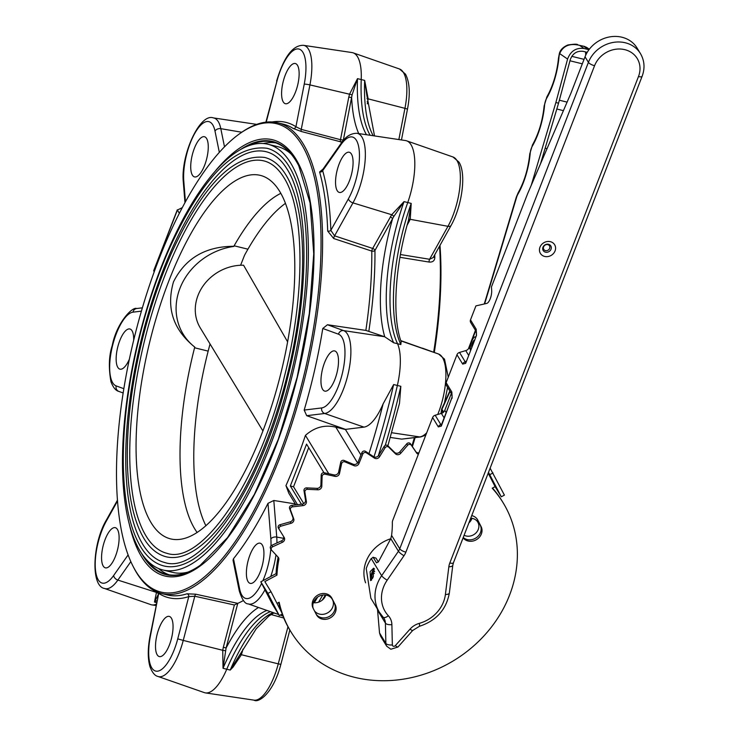 <?xml version="1.0" encoding="UTF-8"?>
<svg xmlns="http://www.w3.org/2000/svg" width="737" height="737" viewBox="0 0 737 737"><rect width="100%" height="100%" fill="white"/><g stroke="black" fill="none" stroke-linecap="round" stroke-linejoin="round"><path stroke-width="1.11" d="M470.399 350.149A8.043 2.893 103.9 0 1 470.381 350.02A8.043 2.893 103.9 0 1 471.726 341.305A8.043 2.893 103.9 0 1 475.558 336.855M471.689 346.832A4.726 1.704 103.9 0 1 474.269 340.172M374.516 569.065A5.785 2.082 -76.1 0 0 373.115 570.189A5.785 2.082 -76.1 0 0 372.074 572.133A5.785 2.082 -76.1 0 0 371.052 578.536A5.785 2.082 -76.1 0 0 371.614 580.037M371.448 580.212A6.384 2.303 103.9 0 1 371.126 579.015A6.384 2.303 103.9 0 1 371.089 578.766M547.794 244.601A3.399 2.985 -31.3 0 1 545.463 250.617A3.399 2.985 -31.3 0 1 547.794 244.601M379.527 632.963L380.532 636.086L386.676 646.192A7.094 6.237 -31.3 0 1 385.866 643.383L385.405 623.115L377.574 610.236L379.527 632.963L385.866 643.383A5.325 2.266 178.7 0 0 392.342 644.903A1.778 1.557 148.7 0 0 395.318 645.64A5.325 0.838 41.7 0 0 397.971 647.003L390.85 649.242L386.676 646.192M373.272 576.868L370.582 580.572L370.094 571.654L373.641 568.172L373.272 576.868M490.114 468.188L504.412 495.126L501.289 496.793L495.126 486.65L492.224 488.198A124.175 109.067 -31.3 0 1 503.196 502.883A124.175 109.067 -31.3 0 1 506.531 508.834A124.175 109.067 -31.3 0 1 450.418 662.554A124.175 109.067 -31.3 0 1 290.995 631.904L290.12 630.457A124.175 109.067 -31.3 0 1 286.785 624.506A124.175 109.067 -31.3 0 1 282.17 614.05M290.995 631.904A124.175 109.067 -31.3 0 1 287.66 625.953A124.175 109.067 -31.3 0 1 279.148 602.221L277.001 603.373M281.423 611.977A124.175 109.067 -31.3 0 1 278.66 602.488M270.617 548.595A2.368 2.082 -31.3 0 1 271.76 545.343L281.525 540.838A3.547 3.114 148.7 0 0 283.45 536.296M276.946 575.118L264.841 581.594L271.013 591.737L282.418 613.921L279.295 615.588L267.881 593.405L260.834 581.815L276.062 573.662L276.946 575.118A124.175 109.067 -31.3 0 1 278.826 559.705A3.547 3.114 148.7 0 0 278.135 557.19L271.658 550.235A2.368 2.082 -31.3 0 1 272.644 546.79L282.409 542.285A3.547 3.114 148.7 0 0 284.233 537.559A3.547 3.114 148.7 0 0 284.224 537.549L279.259 529.488A2.368 2.082 -31.3 0 1 279.249 529.479A2.368 2.082 -31.3 0 1 280.852 526.19L291.106 523.27A3.547 3.114 148.7 0 0 293.731 518.811L290.442 509.893A2.368 2.082 -31.3 0 1 292.589 506.844L303.027 505.6A3.547 3.114 148.7 0 0 306.389 501.547L304.869 492.049A2.368 2.082 -31.3 0 1 307.504 489.331L317.813 489.801A3.547 3.114 148.7 0 0 321.802 486.291L322.097 476.489A2.368 2.082 -31.3 0 1 325.146 474.195L334.994 476.369A3.547 3.114 148.7 0 0 339.499 473.495L341.609 463.693A2.368 2.082 -31.3 0 1 344.971 461.887L354.073 465.692A3.547 3.114 148.7 0 0 358.947 463.545L362.797 454.047A2.368 2.082 -31.3 0 1 366.381 452.794L374.451 458.11A3.547 3.114 148.7 0 0 379.555 456.756L385.036 447.847A2.368 2.082 -31.3 0 1 388.721 447.175L395.52 453.854A3.547 3.114 148.7 0 0 400.698 453.329L407.635 445.277A2.368 2.082 -31.3 0 1 411.32 445.212L416.645 453.043A3.547 3.114 148.7 0 0 418.386 454.222M278.374 528.033L279.249 529.479L278.374 528.042A2.368 2.082 -31.3 0 1 278.374 528.033A2.368 2.082 -31.3 0 1 279.968 524.735L290.231 521.824A3.547 3.114 148.7 0 0 292.856 517.365L289.558 508.447A2.368 2.082 -31.3 0 1 291.714 505.389L302.152 504.154A3.547 3.114 148.7 0 0 305.514 500.101L303.985 490.593A2.368 2.082 -31.3 0 1 306.629 487.885L316.928 488.355A3.547 3.114 148.7 0 0 320.917 484.835L321.212 475.043A2.368 2.082 -31.3 0 1 324.262 472.749L334.119 474.914A3.547 3.114 148.7 0 0 338.624 472.039L340.724 462.246A2.368 2.082 -31.3 0 1 344.087 460.441L353.189 464.246A3.547 3.114 148.7 0 0 358.071 462.099L361.913 452.601A2.368 2.082 -31.3 0 1 365.497 451.339L373.576 456.664A3.547 3.114 148.7 0 0 378.68 455.309L384.152 446.401A2.368 2.082 -31.3 0 1 387.837 445.728L394.645 452.407A3.547 3.114 148.7 0 0 399.822 451.882L406.75 443.831A2.368 2.082 -31.3 0 1 410.435 443.757L415.76 451.588A3.547 3.114 148.7 0 0 418.929 452.822M464.098 535.274A9.867 8.669 148.7 0 0 478.267 529.424A9.867 8.669 148.7 0 0 477.76 522.091A9.867 8.669 148.7 0 0 470.713 518.212M471.975 518.332A9.867 8.669 -31.3 0 1 471.809 518.793A9.867 8.669 -31.3 0 1 468.907 522.874M262.934 430.961L200.271 327.891A43.759 38.435 148.7 0 1 198.023 295.38A43.759 38.435 148.7 0 1 243.56 265.228L287.596 341.821M285.431 203.366A180.233 64.884 -76.1 0 0 244.537 255.269L240.603 265.256M286.03 175.111A205.651 74.032 103.9 0 1 277.831 408.74A205.651 74.032 103.9 0 1 166.184 556.785C157.386 554.528 149.961 548.42 143.927 538.48C133.194 520.294 127.648 493.136 127.289 457.004C127.16 420.256 132.245 380.817 142.554 338.688C150.173 308.038 159.809 279.516 171.463 253.15C202.491 185.531 233.565 153.628 264.684 157.451A205.651 74.032 103.9 0 1 286.03 175.111M146.055 535.983A202.104 72.76 -76.1 0 0 167.032 553.34C201.588 565.417 259.148 481.74 284.206 377.335C305.45 295.297 305.063 210.46 283.902 177.599C278.19 168.322 271.502 162.757 263.828 160.887A202.104 72.76 -76.1 0 0 154.116 306.38A202.104 72.76 -76.1 0 0 146.055 535.983M289.282 166.737A215.112 77.44 103.9 0 1 280.705 411.117A215.112 77.44 103.9 0 1 163.918 565.97C154.733 563.612 146.985 557.246 140.684 546.845C129.454 527.839 123.659 499.437 123.282 461.638C123.143 423.195 128.468 381.932 139.256 337.859C147.225 305.781 157.313 275.951 169.501 248.351C201.975 177.626 234.449 144.259 266.951 148.257A215.112 77.44 103.9 0 1 289.282 166.737M142.812 544.357A211.565 76.16 -76.1 0 0 164.766 562.524C201.035 575.155 261.239 487.562 287.476 378.293C309.706 292.432 309.31 203.652 287.154 169.224C281.166 159.505 274.155 153.665 266.094 151.702A211.565 76.16 -76.1 0 0 151.242 304.003A211.565 76.16 -76.1 0 0 142.812 544.357M197.166 532.501A182.352 65.648 103.9 0 1 194.715 528.834A182.352 65.648 103.9 0 1 194.568 347.772A182.352 65.648 103.9 0 1 194.743 347.09L194.826 347.127A61.613 54.114 -31.3 0 1 179.966 288.296A61.613 54.114 -31.3 0 1 233.878 246.425L234.126 245.79A182.352 65.648 103.9 0 1 280.825 193.352M194.743 347.09C173.149 329.632 166.055 307.919 173.462 281.939C185.236 258.3 205.365 246.416 233.85 246.287A182.352 65.648 103.9 0 1 234.126 245.79L247.936 249.189M290.7 163.07A219.257 78.933 103.9 0 1 281.958 412.158A219.257 78.933 103.9 0 1 162.932 569.987A219.257 78.933 103.9 0 1 140.168 551.156A219.257 78.933 103.9 0 1 148.911 302.078A219.257 78.933 103.9 0 1 267.936 144.24A219.257 78.933 103.9 0 1 290.7 163.07M187.907 572.124A219.257 78.933 103.9 0 1 172.569 572.373L162.932 569.987M151.168 522.809A187.216 67.399 103.9 0 1 159.763 306.555A187.216 67.399 103.9 0 1 262.879 176.152A187.216 67.399 103.9 0 1 279.701 191.427A187.216 67.399 103.9 0 1 273.344 400.532A187.216 67.399 103.9 0 1 173.296 539.392A187.216 67.399 103.9 0 1 151.168 522.809M248.056 581.594A20.691 7.453 103.9 0 1 248.876 558.084A20.691 7.453 103.9 0 1 260.115 543.187A20.691 7.453 103.9 0 1 262.261 544.965A20.691 7.453 103.9 0 1 261.442 568.476A20.691 7.453 103.9 0 1 250.202 583.372A20.691 7.453 103.9 0 1 248.056 581.594M157.184 654.797A20.691 7.453 103.9 0 1 158.004 631.287A20.691 7.453 103.9 0 1 169.243 616.39A20.691 7.453 103.9 0 1 171.389 618.168A20.691 7.453 103.9 0 1 170.56 641.678A20.691 7.453 103.9 0 1 159.33 656.575A20.691 7.453 103.9 0 1 157.184 654.797M103.235 566.071A20.691 7.453 103.9 0 1 104.055 542.561A20.691 7.453 103.9 0 1 115.294 527.664A20.691 7.453 103.9 0 1 117.441 529.442A20.691 7.453 103.9 0 1 116.621 552.953A20.691 7.453 103.9 0 1 105.382 567.849A20.691 7.453 103.9 0 1 103.235 566.071M129.399 359.14A20.691 7.453 103.9 0 1 119.965 369.163A20.691 7.453 103.9 0 1 117.819 367.385A20.691 7.453 103.9 0 1 118.639 343.875A20.691 7.453 103.9 0 1 129.878 328.978A20.691 7.453 103.9 0 1 132.024 330.756A20.691 7.453 103.9 0 1 133.673 340.245M192.385 175.139A20.691 7.453 103.9 0 1 193.214 151.629A20.691 7.453 103.9 0 1 204.444 136.723A20.691 7.453 103.9 0 1 206.59 138.501A20.691 7.453 103.9 0 1 205.77 162.02A20.691 7.453 103.9 0 1 194.531 176.917A20.691 7.453 103.9 0 1 192.385 175.139M283.257 101.936A20.691 7.453 103.9 0 1 284.086 78.426A20.691 7.453 103.9 0 1 295.316 63.52A20.691 7.453 103.9 0 1 297.472 65.298A20.691 7.453 103.9 0 1 296.642 88.809A20.691 7.453 103.9 0 1 285.412 103.714A20.691 7.453 103.9 0 1 283.257 101.936M337.205 190.662A20.691 7.453 103.9 0 1 338.034 167.152A20.691 7.453 103.9 0 1 349.264 152.255A20.691 7.453 103.9 0 1 351.411 154.033A20.691 7.453 103.9 0 1 350.591 177.543A20.691 7.453 103.9 0 1 339.352 192.44A20.691 7.453 103.9 0 1 337.205 190.662M322.622 389.339A20.691 7.453 103.9 0 1 323.451 365.828A20.691 7.453 103.9 0 1 334.681 350.932A20.691 7.453 103.9 0 1 336.837 352.71A20.691 7.453 103.9 0 1 336.008 376.22A20.691 7.453 103.9 0 1 324.768 391.117A20.691 7.453 103.9 0 1 322.622 389.339M158.446 594.123L154.484 602.028L156.594 591.811M135.94 571.442A241.248 86.846 -76.1 0 0 278.669 456.47A241.248 86.846 -76.1 0 0 301.571 144.424A241.248 86.846 -76.1 0 0 239.516 133.821A241.248 86.846 -76.1 0 0 134.429 337.141A241.248 86.846 -76.1 0 0 132.918 565.998A241.248 86.846 -76.1 0 0 135.94 571.442M239.516 133.821L240.686 132.982A242.436 87.279 103.9 0 1 277.877 122.821A242.436 87.279 103.9 0 1 303.045 143.641A242.436 87.279 103.9 0 1 293.381 419.058A242.436 87.279 103.9 0 1 161.772 593.58A242.436 87.279 103.9 0 1 136.603 572.76A242.436 87.279 103.9 0 1 133.572 567.287L132.918 565.998M439.989 245.366A241.248 86.846 103.9 0 1 434.305 352.479M415.115 437.631A241.248 86.846 103.9 0 1 412.379 446.622M411.9 445.913A242.436 87.279 -76.1 0 0 414.387 437.723M433.669 352.249A242.436 87.279 -76.1 0 0 439.538 246.176M298.881 165.982A222.565 80.121 -76.1 0 0 296.228 161.228A222.565 80.121 -76.1 0 0 273.123 142.112A222.565 80.121 -76.1 0 0 248.295 145.825M325.395 595.017L322.244 600.121M241.57 651.748L242.243 651.904L241.294 654.88L232.956 667.243L230.202 670.071L256.246 628.725L268.894 616.021L273.989 612.898M270.424 611.655A118.261 42.571 -76.1 0 0 226.692 669.343A47.306 17.025 103.9 0 1 205.466 692.9A47.306 17.025 103.9 0 1 204.352 692.623L157.994 676.465A42.718 15.376 103.9 0 0 179.331 652.586A42.718 15.376 103.9 0 0 183.246 640.416L222.731 650.301L223.339 647.243L226.093 648.016L223.025 668.293L222.731 650.301L225.338 650.734M156.272 604.202A47.306 17.025 103.9 0 1 151.969 604.911A47.306 17.025 103.9 0 1 150.855 604.635L104.497 588.476A42.718 15.376 103.9 0 0 112.356 586.219A42.718 15.376 103.9 0 0 117.865 580.083L156.318 592.364A2.368 1.695 -154 0 1 158.308 593.792M272.11 121.955A244.795 88.127 103.9 0 1 295.933 126.718L304.234 84.156A4.726 0.599 11 0 1 309.927 84.902A42.718 15.376 103.9 0 0 308.416 49.084A42.718 15.376 103.9 0 0 303.469 45.316L352.019 52.567A47.306 17.025 103.9 0 1 353.134 52.843A47.306 17.025 103.9 0 1 361.231 79.375A118.261 42.571 -76.1 0 0 370.149 135.267M366.925 95.801L364.668 80.407L368.122 98.74L367.689 101.817L367.155 101.669M348.417 198.824A38.002 13.681 -76.1 0 0 356.386 140.279A38.002 13.681 -76.1 0 0 340.991 144.609A4.726 3.234 -144.9 0 1 341.406 142.95L322.677 169.584L322.668 170.68A244.795 88.127 103.9 0 1 330.839 230.349L348.417 198.824A4.726 2.672 29.1 0 0 352.959 202.878A42.718 15.376 103.9 0 0 361.913 137.073A42.718 15.376 103.9 0 0 356.966 133.305L405.516 140.555A47.306 17.025 103.9 0 1 406.631 140.831A47.306 17.025 103.9 0 1 407.718 202.629A118.261 42.571 -76.1 0 0 397.39 343.368A47.306 17.025 103.9 0 1 397.363 385.451A328.766 118.353 103.9 0 1 378.321 455.798M408.482 220.28L411.209 203.403L410.242 219.313L407.128 225.227M408.971 218.778C394.912 264.961 391.909 316.873 401.149 341.719L400.845 344.548L393.678 342.779L384.742 336.8A46.578 16.767 -76.1 0 0 384.567 336.735L365.856 330.406A242.436 87.279 -76.1 0 0 371.798 251.105L333.714 238.53L327.698 231.077A242.436 87.279 -76.1 0 0 319.6 171.979L323.055 169.049M385.239 445.415A328.416 118.233 -76.1 0 0 400.827 386.317L399.5 403.323L387.883 445.765M434.719 254.818A242.436 87.279 103.9 0 1 434.821 257.499C434.646 260.797 432.739 262.317 429.1 262.059L399.961 257.305M437.732 414.489A42.718 15.376 -76.1 0 0 442.467 357.528A42.718 15.376 -76.1 0 0 438.598 354.036L400.771 340.614M422.448 348.177L438.644 354.055A4.726 4.413 -70.1 0 1 438.948 354.175M391.697 432.73L419.694 436.921A4.726 4.376 83 0 0 420.79 436.94L401.711 439.123L419.694 436.921A42.718 15.376 -76.1 0 0 426.695 432.812M390.343 437.456L401.711 439.123M273.805 612.991L275.942 613.571M223.339 647.243L234.384 604.985L194.798 596.233L188.783 596.601A2.368 2.156 72 0 0 187.014 593.792L195.756 594.206L237.765 603.363L226.093 648.016A123.319 44.395 103.9 0 1 258.484 607.491M243.413 600.535A242.436 87.279 103.9 0 1 237.765 603.363M239.645 588.992A4.726 3.519 168.5 0 0 239.295 590.991L233.039 560.277L233.482 558.729L239.645 588.992A38.002 13.681 -76.1 0 0 261.635 583.372M270.986 545.877A38.002 13.681 -76.1 0 0 270.857 538.922L268.001 503.334A242.436 87.279 103.9 0 1 233.482 558.729M268.001 503.334L273.814 500.478L295.316 503.942M295.896 504.891L288.83 493.265L285.947 485.619A242.436 87.279 -76.1 0 0 305.431 435.383C314.607 427.248 324.741 424.512 335.842 427.174L345.478 429.551L360.946 454.987M306.703 415.686L304.178 410.076L321.664 407.939A38.002 13.681 -76.1 0 0 341.139 378.017A38.002 13.681 -76.1 0 0 341.922 337.306A38.002 13.681 -76.1 0 0 338.476 334.193A4.726 4.413 -70.1 0 1 343.58 330.6A42.718 15.376 103.9 0 1 347.449 334.101A42.718 15.376 103.9 0 1 346.574 379.859A42.718 15.376 103.9 0 1 324.676 413.485L306.703 415.686L345.533 429.376A242.436 87.279 103.9 0 1 345.478 429.551M338.476 334.193L322.778 328.49A242.436 87.279 103.9 0 1 304.178 410.076M322.778 328.49L327.44 324.741L365.856 330.406M275.721 142.877A222.565 80.121 -76.1 0 0 263.404 143.503M331.106 596.988L332.424 599.54A10.64 9.351 148.7 0 0 332.194 599.144A10.64 9.351 148.7 0 0 322.438 595.109A10.64 9.351 148.7 0 0 313.465 602.295A10.64 9.351 148.7 0 0 313.188 608.394M314.469 610.881A10.64 9.351 148.7 0 0 324.216 614.142A10.64 9.351 148.7 0 0 332.746 607.048A10.64 9.351 148.7 0 0 332.534 599.761L334.303 603.198A10.64 9.351 -31.3 0 1 329.9 616.132A10.64 9.351 -31.3 0 1 316.293 614.428M313.317 602.682A10.64 9.351 148.7 0 0 325.69 595.459A10.64 9.351 148.7 0 0 325.837 595.072M469.257 521.98A10.64 9.351 148.7 0 0 471.8 518.304M531.257 185.254L555.873 102.526L558.554 103.189L570.254 59.734C572.667 53.34 577.034 50.558 583.363 51.378L587.223 52.336M540.543 163.706L558.554 103.189M555.873 102.526L567.582 59.071L559.669 53.589A7.094 2.552 -76.1 0 0 558.941 57.329A41.3 14.869 103.9 0 1 546.679 98.242A7.094 2.552 -76.1 0 0 544.569 105.271A41.3 14.869 103.9 0 1 532.307 146.184A7.094 2.552 -76.1 0 0 530.207 153.213A41.3 14.869 103.9 0 1 517.936 194.126A7.094 2.552 -76.1 0 0 516.563 197.415L486.346 298.209A241.248 86.846 103.9 0 1 484.614 303.902M577.725 44.754L577.716 44.745C577.375 43.962 574.095 44.036 567.886 44.975C563.234 46.965 560.415 49.729 559.42 53.285L559.42 53.285A4.726 0.599 -163.3 0 0 559.669 53.589C563.114 45.786 569.738 43.041 579.531 45.335L584.34 46.385L579.531 45.335L584.128 48.522L588.412 49.572L583.815 46.385L586.882 47.527L584.377 46.394M449.828 391.043L441.924 408.39A4.726 2.045 24.5 0 0 441.942 409.293L443.646 412.075M440.984 413.531L441.546 409.661A4.726 2.414 8.3 0 0 441.666 410.435L441.223 413.457M588.964 49.729L588.412 49.572M584.128 48.522C576.141 47.481 570.622 51 567.582 59.071M585.574 51.922L585.685 55.284M477.023 518.903L480.22 525.122A10.64 9.351 -31.3 0 1 476.535 537.568A10.64 9.351 -31.3 0 1 463.241 537.485M146.276 559.457A222.565 80.121 -76.1 0 0 166.525 574.289A222.565 80.121 -76.1 0 0 200.427 565.132M158.566 568.531A222.565 80.121 -76.1 0 0 169.188 574.814M358.726 133.563A123.319 44.395 103.9 0 1 351.632 97.524L348.785 97.155L349.55 94.161L357.5 78.638L352.111 94.815L343.341 140.076L340.485 139.698A2.368 0.645 -75.2 0 0 340.494 141.771L301.276 131.481L293.133 128.441A242.436 87.279 -76.1 0 0 283.238 124.138L277.877 122.821M335.842 427.174L357.583 462.937M345.533 429.376L363.949 427.119A46.578 16.767 -76.1 0 0 383.12 403.858L393.65 384.548L400.827 386.317M327.698 231.077A2.368 1.354 -1.9 0 0 330.839 230.349L334.58 235.84L372.673 248.443L391.669 214.725L404.033 201.625L393.715 216.632L374.949 250.469A244.795 88.127 103.9 0 1 368.868 331.033M305.431 435.383L328.748 473.734M323.948 472.703L306.564 444.116L290.332 485.978L301.433 504.237M285.947 485.619L297.536 504.698M154.217 271.732L153.766 270.986A31.931 28.043 148.7 0 0 154.199 271.796L153.747 270.958L177.396 210.073L179.331 213.251M308.72 447.654L293.547 486.77L303.764 503.583M293.547 486.77L290.332 485.978M317.675 597.053A328.766 118.353 103.9 0 1 314.275 602.774M154.07 270.212L153.747 270.958M182.232 207.65L177.396 210.073A31.931 28.043 148.7 0 1 182.048 208.009M293.133 128.441A2.368 2.193 -57.3 0 0 295.933 126.718L301.258 129.39A2.368 0.654 -75.3 0 0 301.276 131.481M429.1 262.059A2.368 0.967 99.3 0 1 429.597 259.267L433.181 257.572L451.099 225.439A4.726 2.672 29.1 0 1 447.967 226.314A42.718 15.376 -76.1 0 0 456.922 160.5A42.718 15.376 -76.1 0 0 452.988 156.981L458.976 162.122C466.724 174.208 461.684 206.618 451.099 225.439M158.814 592.695A2.368 2.193 122.7 0 1 158.713 593.377L150.412 635.939A38.002 13.681 -76.1 0 0 156.373 671.195A38.002 13.681 -76.1 0 0 177.737 638.868L188.783 596.601A244.795 88.127 103.9 0 1 158.713 593.377L150.053 636.086C147.695 648.403 147.667 658.611 149.98 666.718C152.227 672.568 154.899 675.82 157.994 676.465M434.821 257.499A2.368 1.354 -1.9 0 1 433.614 256.789M408.141 221.616A2.368 1.336 -150.9 0 1 409.155 221.588M340.991 144.609L322.668 170.68A2.368 1.861 -15.7 0 1 319.6 171.979M393.715 216.632A2.368 1.244 -143.2 0 0 391.669 214.725L352.959 202.878L334.58 235.84A2.368 0.728 -71.7 0 0 333.714 238.53M371.798 251.105A2.368 1.281 179.5 0 0 374.949 250.469A2.368 1.336 -150.9 0 0 372.673 248.443A2.368 0.728 -71.7 0 0 371.798 251.105M390.242 216.927A2.368 1.336 -150.9 0 1 392.517 218.953A123.319 44.395 103.9 0 0 384.742 336.8M234.384 604.985L237.498 603.446M177.737 638.868L183.246 640.416L194.798 596.233A2.368 0.654 102.5 0 1 195.756 594.206M208.166 351.125L194.568 347.772L194.826 347.127M210.1 344.05L209.87 344.63A180.233 64.884 -76.1 0 0 205.909 525.776M267.936 144.24L277.582 146.617A219.257 78.933 103.9 0 1 291.041 153.969M279.295 615.588L272.248 603.999L260.834 581.815M271.013 591.737L267.881 593.405M501.289 496.793L488.502 472.353M495.126 486.65L488.189 473.172M493.007 472.942L489.875 474.61M316.422 614.686L313.096 608.218A10.64 9.351 -31.3 0 1 317.905 595.045A10.64 9.351 -31.3 0 1 331.576 597.67A10.64 9.351 -31.3 0 1 331.862 598.177L335.188 604.653A10.64 9.351 -31.3 0 1 330.379 617.827A10.64 9.351 -31.3 0 1 316.717 615.202A10.64 9.351 -31.3 0 1 316.422 614.686M471.717 515.624A10.64 9.351 -31.3 0 1 477.484 519.585A10.64 9.351 -31.3 0 1 477.769 520.101L481.095 526.568A10.64 9.351 -31.3 0 1 476.71 539.493A10.64 9.351 -31.3 0 1 463.112 537.826M276.062 573.662A124.175 109.067 -31.3 0 1 277.941 558.25A3.547 3.114 148.7 0 0 277.913 556.951M492.5 488.051A124.175 109.067 -31.3 0 1 502.321 501.436L503.196 502.883M373.254 570.005A6.384 2.303 103.9 0 1 373.401 569.793A6.384 2.303 103.9 0 1 374.387 568.78M365.598 582.81A35.477 31.166 -31.3 0 1 390.748 538.747M390.785 538.655L378.385 561.889L376.506 562.81L373.235 557.43L371.227 558.545L381.646 575.689L398.441 551.248L390.785 538.655L391.587 535.375A42.571 15.33 103.9 0 0 392.324 522.533A2.368 0.848 -76.1 0 1 392.738 520.35L432.619 417.529A3.547 3.114 -31.3 0 1 435.162 415.244L440.855 424.604A3.547 3.114 148.7 0 0 438.312 426.898L432.619 417.529M451.302 393.457A4.726 4.155 -31.3 0 1 451.108 394.055L444.789 410.352A4.726 4.155 -31.3 0 1 441.399 413.402L435.162 415.244M446.622 385.691A3.547 3.114 -31.3 0 1 446.143 382.65L456.977 354.737A3.547 3.114 -31.3 0 1 459.519 352.443L465.213 361.812A3.547 3.114 148.7 0 0 462.67 364.096L456.977 354.737M475.66 330.664A4.726 4.155 -31.3 0 1 475.466 331.263L469.147 347.551A4.726 4.155 -31.3 0 1 465.756 350.609L459.519 352.443M470.98 322.889A3.547 3.114 -31.3 0 1 470.501 319.858L475.918 305.892L486.742 303.414A8.282 2.976 103.9 0 0 491.671 290.747L491.468 286.896L527.6 193.748L570.834 93.433L585.04 56.795L588.421 62.35A29.563 25.97 -31.3 0 1 625.354 42.792A29.563 25.97 -31.3 0 1 640.462 53.598L637.09 48.043A29.563 25.97 148.7 0 0 609.987 36.85A29.563 25.97 148.7 0 0 585.04 56.795M371.227 558.545A38.435 33.755 148.7 0 0 366.234 568.642L370.858 598.223L379.38 612.235A38.435 33.755 -31.3 0 1 381.646 575.689A5.325 1.161 -145.5 0 0 387.201 580.157A33.11 29.084 148.7 0 0 388.335 615.727A17.144 15.062 -31.3 0 1 391.881 624.626L392.342 644.903M378.339 561.953L375.999 558.112L372.959 557.218L375.317 557.946M470.501 319.858L476.194 329.218L476.498 335.409L465.664 363.332L462.67 364.096M446.143 382.65L451.836 392.02L452.14 398.21L452.094 397.022L441.306 426.124L438.312 426.898M441.288 425.212L441.306 426.124L440.855 424.604L441.73 424.061M451.836 392.02A3.547 3.114 148.7 0 0 451.993 394.599L446.327 385.285M466.088 361.268L465.213 361.812L465.664 363.332L476.498 335.409L476.342 331.788L470.685 322.493M476.194 329.218A3.547 3.114 148.7 0 0 476.351 331.807L476.378 331.853M377.408 608.992L377.574 610.236M373.125 577.218L371.706 576.868L372.563 578.49M371.706 576.868L372.471 572.879L374.203 570.705L374.672 571.59M374.359 573.349L372.471 572.879M545.481 252.165A4.45 3.906 148.7 0 0 551.036 249.226A4.45 3.906 148.7 0 0 548.531 244.288A4.45 3.906 148.7 0 0 542.976 247.236A4.45 3.906 148.7 0 0 545.481 252.165M550.373 241.681A8.337 7.324 -31.3 0 1 555.062 250.921A8.337 7.324 -31.3 0 1 544.652 256.439A8.337 7.324 -31.3 0 1 539.963 247.199A8.337 7.324 -31.3 0 1 550.373 241.681M395.318 645.64L410.048 629.112A17.144 15.062 -31.3 0 1 419.279 623.364A33.11 29.084 148.7 0 0 445.397 594.51L448.842 566.781A17.144 15.062 -31.3 0 1 449.81 562.985L638.482 76.547A24.247 21.29 148.7 0 0 624.847 49.674A24.247 21.29 148.7 0 0 594.566 65.713L405.884 552.151A17.144 15.062 -31.3 0 1 403.996 555.716L387.201 580.157M391.587 535.375L399.749 548.789L588.421 62.35A5.325 1.677 21.2 0 0 594.566 65.713M271.76 545.343L272.644 546.79M279.968 524.735L280.852 526.19M141.541 553.321A223.053 80.296 -76.1 0 0 142.812 555.495A223.053 80.296 -76.1 0 0 200.188 565.307L227.54 537.605L254.403 494.334L278.3 439.298L297.149 377.27L309.31 313.594L313.741 253.758L310.074 202.961L298.743 165.714A223.053 80.296 -76.1 0 0 295.952 160.684A223.053 80.296 -76.1 0 0 241.248 149.058M215.83 170.376A224.73 80.904 103.9 0 1 295.896 159.045A224.73 80.904 103.9 0 1 274.56 449.727A224.73 80.904 103.9 0 1 141.615 556.822A224.73 80.904 103.9 0 1 128.947 522.625M156.981 600.554A118.602 42.7 -76.1 0 0 154.484 602.028L156.557 602.728M400.854 340.881L438.598 354.036A4.726 4.413 -70.1 0 1 438.644 354.055L444.512 359.149L448.262 377.206M398.855 139.56L404.945 108.339A42.718 15.376 -76.1 0 0 403.425 72.521A42.718 15.376 -76.1 0 0 399.491 68.992L405.479 74.142C409.744 82.369 410.389 94.115 407.432 109.371L401.462 139.947M304.234 84.156A38.002 13.681 -76.1 0 0 302.889 52.29A38.002 13.681 -76.1 0 0 276.919 81.227L265.891 122.158M219.322 152.31L215.001 131.103A38.002 13.681 -76.1 0 0 212.763 124.885A38.002 13.681 -76.1 0 0 193.656 135.442A38.002 13.681 -76.1 0 0 183.789 181.182A4.726 2.994 175.4 0 0 183.366 182.61L184.959 202.574M183.366 182.61C180.307 155.774 199.663 112.733 213.352 117.902A42.718 15.376 103.9 0 1 218.299 121.679A42.718 15.376 103.9 0 1 220.805 128.671L224.499 146.801M273.814 500.478L276.743 537.07A42.718 15.376 103.9 0 1 276.928 542.957M270.857 538.922A4.726 2.994 -4.6 0 1 276.743 537.07L283.662 538.332M287.964 626.726L278.264 663.853L280.861 664.369C273.252 693.747 258.291 703.227 254.016 700.15A42.718 15.376 -76.1 0 0 274.339 676.022A42.718 15.376 -76.1 0 0 278.264 663.853L240.188 654.428M273.105 612.585A118.602 42.7 103.9 0 0 230.202 670.071L223.025 668.293A118.602 42.7 -76.1 0 1 266.914 610.429M373.208 135.728A118.602 42.7 103.9 0 1 364.668 80.407L357.5 78.638A118.602 42.7 -76.1 0 0 366.464 134.714M407.432 109.371A4.726 0.599 11 0 0 404.945 108.339L367.008 98.565M400.845 344.548A118.602 42.7 103.9 0 1 411.209 203.403L404.033 201.625A118.602 42.7 -76.1 0 0 393.678 342.779M400.44 254.541L429.597 259.267L447.967 226.314L410.242 219.313A2.368 1.446 -158.4 0 0 408.538 220.031M327.44 324.741L343.58 330.6L384.567 336.735M161.772 593.58L167.124 594.897A242.436 87.279 -76.1 0 0 187.014 593.792M475.623 330.784A241.248 86.846 103.9 0 1 475.227 331.89M450.077 391.448L441.942 409.293A4.726 4.155 148.5 0 0 441.666 410.435L443.011 412.619M558.941 57.329A4.726 1.769 -175.1 0 0 558.517 57.983C556.988 72.714 553.109 85.695 546.872 96.916L544.146 105.925C542.625 120.656 538.747 133.637 532.51 144.857L529.774 153.867C528.254 168.607 524.376 181.578 518.139 192.799L516.315 197.111A4.726 0.599 -163.3 0 0 516.563 197.415M546.679 98.242A4.726 2.791 -149.8 0 1 546.872 96.916M544.569 105.271A4.726 1.769 -175.1 0 0 544.146 105.925M532.307 146.184A4.726 2.791 -149.8 0 1 532.51 144.857M530.207 153.213A4.726 1.769 -175.1 0 0 529.774 153.867M517.936 194.126A4.726 2.791 -149.8 0 1 518.139 192.799M486.346 298.209A4.726 0.599 -163.3 0 1 486.107 297.905L516.315 197.111M567.094 102.121L559.355 100.214M582.322 63.824L569.977 60.784M563.418 110.651L556.813 109.021M547.029 148.662L545.159 148.201M543.353 157.184L542.543 156.99M584.054 59.356L571.774 56.325M341.581 142.692A242.436 87.279 -76.1 0 0 340.494 141.771A2.368 2.174 -50.9 0 0 343.341 140.076A244.795 88.127 103.9 0 1 343.506 140.205M321.664 407.939A4.726 4.376 83 0 0 324.676 413.485L363.949 427.119M352.111 94.815L309.927 84.902L301.258 129.39L340.485 139.698L348.785 97.155M215.001 131.103A4.726 3.519 -11.5 0 1 220.805 128.671L241.754 132.236M123.18 392.987L118.887 391.43A4.726 4.413 109.9 0 1 118.841 391.411L123.18 392.987M130.845 561.622L117.865 580.083A4.726 3.234 35.1 0 1 113.664 575.486L128.127 554.906M367.689 101.817L367.293 103.834M276.919 81.227L266.232 122.121M183.789 181.182L185.438 201.708M141.403 311.134L132.982 312.166A38.002 13.681 -76.1 0 0 112.061 347.698A38.002 13.681 -76.1 0 0 116.17 385.912L123.862 388.703M117.561 500.948L106.239 521.271A38.002 13.681 -76.1 0 0 95.644 571.322A38.002 13.681 -76.1 0 0 113.664 575.486M242.961 649.168L242.243 651.904M283.745 618.011L271.069 614.538M262.869 580.728A38.002 13.681 -76.1 0 0 270.811 548.927M275.979 554.878A42.718 15.376 103.9 0 1 270.719 576.527M264.952 589.821A42.718 15.376 103.9 0 1 248.111 603.87L278.641 614.511M318.577 602.166A328.416 118.233 -76.1 0 0 322.751 595.063M393.65 384.548A328.416 118.233 103.9 0 1 373.981 456.885M368.988 453.642A323.7 116.529 -76.1 0 0 383.12 403.858M132.982 312.166A4.726 4.376 -97 0 1 136.695 308.527C132.347 306.399 116.529 323.046 112.245 345.561C108.91 355.621 108.477 367.689 110.965 381.766C113.166 387.505 115.801 390.721 118.841 391.411A4.726 4.413 109.9 0 1 116.17 385.912M106.239 521.271A4.726 2.672 -150.9 0 1 106.386 520.027C92.558 543.187 90.504 586.191 104.497 588.476M334.303 603.198L335.188 604.653M331.254 597.182L331.862 598.177M477.161 519.097L477.769 520.101M480.22 525.122L481.095 526.568M415.76 451.588L416.645 453.043M410.435 443.757L411.32 445.212M406.75 443.831L407.635 445.277M399.822 451.882L400.698 453.329M394.645 452.407L395.52 453.854M387.837 445.728L388.721 447.175M384.152 446.401L385.036 447.847M378.68 455.309L379.555 456.756M373.576 456.664L374.451 458.11M365.497 451.339L366.381 452.794M361.913 452.601L362.797 454.047M358.071 462.099L358.947 463.545M353.189 464.246L354.073 465.692M344.087 460.441L344.971 461.887M340.724 462.246L341.609 463.693M338.624 472.039L339.499 473.495M334.119 474.914L334.994 476.369M324.262 472.749L325.146 474.195M321.212 475.043L322.097 476.489M320.917 484.835L321.802 486.291M316.928 488.355L317.813 489.801M306.629 487.885L307.504 489.331M303.985 490.593L304.869 492.049M305.514 500.101L306.389 501.547M302.152 504.154L303.027 505.6M291.714 505.389L292.589 506.844M289.558 508.447L290.442 509.893M292.856 517.365L293.731 518.811M290.231 521.824L291.106 523.27M281.525 540.838L282.409 542.285M277.941 558.25L278.826 559.705M382.954 616.98A38.435 33.755 -31.3 0 1 379.38 612.235L383.102 617.164A5.325 2.506 137.3 0 1 382.954 616.98M470.326 349.476L469.147 347.551M468.483 355.087L465.756 350.609M476.507 332.977L475.466 331.263M446.171 412.619L444.789 410.352M444.125 417.888L441.399 413.402M452.149 395.769L451.108 394.055M403.996 555.716A5.325 1.161 -145.5 0 1 398.441 551.248A11.829 10.392 148.7 0 0 399.749 548.789A5.325 1.677 21.2 0 0 405.884 552.151M391.881 624.626A5.325 2.266 178.7 0 1 385.405 623.115A11.829 10.392 148.7 0 0 384.06 618.435A11.829 10.392 148.7 0 0 383.24 617.293M388.335 615.727A5.325 2.506 137.3 0 1 383.102 617.164L384.06 618.435M640.462 53.598C644.543 60.692 645.096 68.255 642.12 76.298A5.325 1.677 -158.8 0 1 638.482 76.547M642.12 76.298L453.448 562.736A5.325 1.677 -158.8 0 1 449.81 562.985M453.448 562.736L452.804 565.261A5.325 2.091 -172.9 0 1 448.842 566.781M452.804 565.261L449.358 592.99A5.325 2.091 -172.9 0 1 445.397 594.51M410.048 629.112A5.325 0.838 41.7 0 0 412.702 630.476L397.971 647.003M449.358 592.99C446.3 609.619 436.313 620.729 419.39 626.312A5.325 0.774 -105.6 0 0 419.279 623.364M516.213 223.09L517.641 219.414M371.052 578.536L371.126 579.015M356.966 133.305C350.987 133.24 345.8 136.456 341.406 142.95M303.469 45.316C292.81 45.012 283.865 56.933 276.624 81.088M254.016 700.15L205.466 692.9M156.014 605.519L151.969 604.911M399.491 68.992L353.134 52.843M452.988 156.981L406.631 140.831M559.42 53.285L558.517 57.983M486.107 297.905L484.246 303.985M475.439 330.305L468.4 348.841M441.924 408.39A4.726 4.726 0 0 0 441.546 409.661M589.342 49.232L586.873 47.527M213.352 117.902L256.688 124.378M280.253 615.073L282.925 616.003M153.729 270.599L177.313 209.805M142.37 307.826L136.695 308.527M117.496 500.091L106.386 520.027M447.589 387.358L444.485 402.77M441.058 413.033L440.846 413.568M425.793 435.125L420.79 436.94M289.844 630.006L280.861 664.369M239.295 590.991C242.105 599.706 245.043 603.999 248.111 603.87M366.915 95.681L374.525 135.921M270.543 548.485L271.428 549.94M441.316 425.129L451.882 397.897M452.021 394.654L452.094 397.022M476.24 335.095L476.452 334.22M412.702 630.476L419.39 626.312"/></g></svg>
